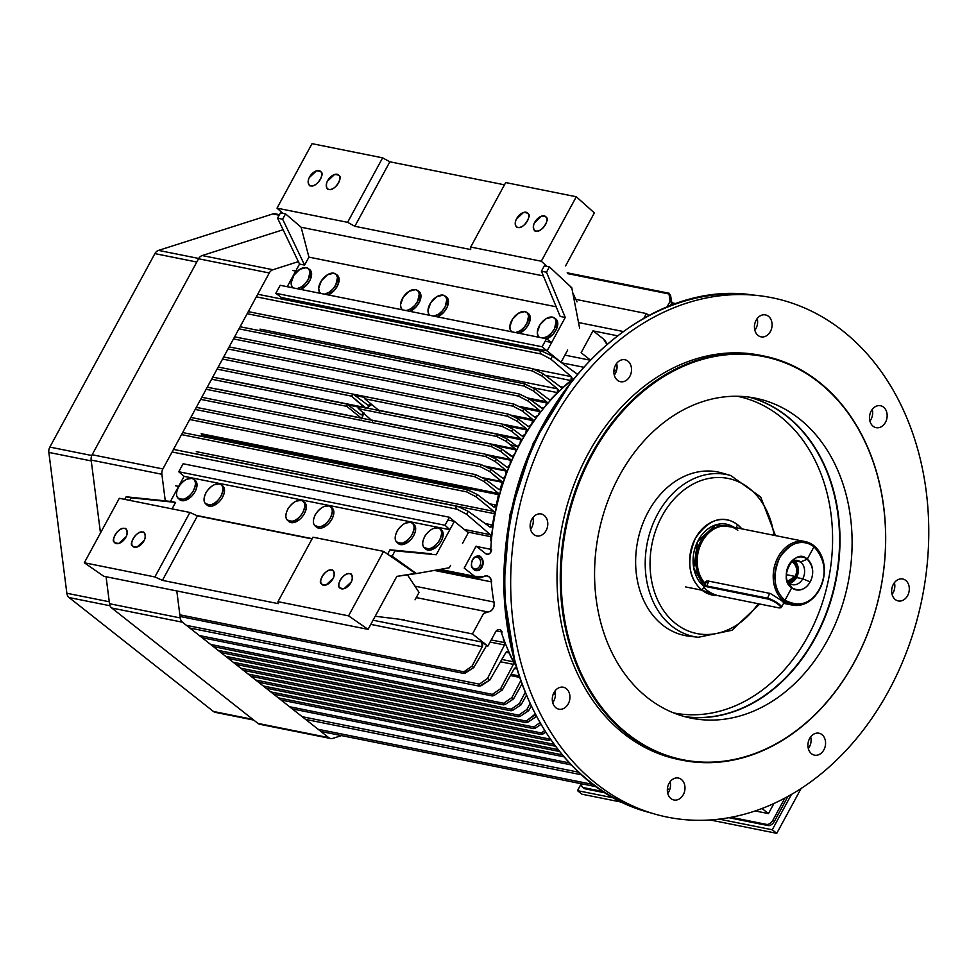 <?xml version="1.0" encoding="UTF-8"?>
<svg xmlns="http://www.w3.org/2000/svg" width="977" height="977" viewBox="0 0 977 977"><rect width="100%" height="100%" fill="white"/><g stroke="black" fill="none" stroke-linecap="round" stroke-linejoin="round"><path stroke-width="1.47" d="M279.471 214.684L275.062 213.804A7.071 5.508 101.4 0 0 272.803 213.939L158.543 250.393A7.071 5.508 101.4 0 0 154.891 253.617L49.851 447.087A7.071 5.508 101.4 0 0 48.85 452.412L66.851 593.259A7.071 5.508 101.4 0 0 69.086 597.545L213.426 711.476A7.071 5.508 101.4 0 0 215.319 712.355L253.715 720.073M165.272 500.847L161.877 474.26A7.071 5.508 -78.6 0 1 162.878 468.948L269.286 272.974A7.071 5.508 -78.6 0 1 272.925 269.737L298.351 261.628M283.098 229.742L202.202 255.547A7.071 5.508 101.4 0 0 198.563 258.771L92.156 454.745A7.071 5.508 101.4 0 0 91.154 460.069L100.484 532.966M341.51 735.596L332.827 738.368A7.071 5.508 -78.6 0 1 330.568 738.502A7.071 5.508 -78.6 0 1 328.687 737.611L182.467 622.215A7.071 5.508 -78.6 0 1 180.244 617.928L176.788 590.938M106.078 576.735L109.522 603.725A7.071 5.508 101.4 0 0 111.757 608.012L257.965 723.42A7.071 5.508 101.4 0 0 259.858 724.299L330.568 738.502M667.364 790.894A23.57 5.435 28.5 0 1 668.818 791.797M755.294 810.959L768.447 813.597L773.894 803.57M768.447 813.597L762.036 808.541M784.873 798.136L772.954 820.094A5.886 3.432 128.3 0 1 766.603 824.405L731.248 817.309M603.676 791.675L583.428 787.609A5.886 3.432 128.3 0 1 582.512 787.193A5.886 3.432 128.3 0 1 581.767 783.835M605.691 792.97L584.93 788.793A5.886 3.432 128.3 0 1 584.014 788.378L582.512 787.193M787.914 796.487L774.456 821.278A5.886 3.432 128.3 0 1 768.105 825.589L728.952 817.725M667.438 788.463L669.575 790.149M791.394 794.521L772.245 829.778L719.353 819.153M614.301 798.05L577.492 790.649L581.254 783.725M710.303 819.984L776.764 833.332L801.055 788.586M776.764 833.332L772.245 829.778M577.492 790.649L581.999 794.216L622.715 802.386M717.692 595.579L778.498 607.792A8.842 2.039 -151.5 0 0 780.171 607.853A8.842 2.039 -151.5 0 0 777.057 603.517A8.842 2.039 -151.5 0 0 767.226 598.889L706.42 586.676A8.842 2.039 -151.5 0 0 704.283 587.458A8.842 2.039 -151.5 0 0 709.546 592.038A8.842 2.039 -151.5 0 0 717.692 595.579M704.283 587.458L704.038 586.713A9.428 2.174 28.5 0 1 704.051 586.127A9.428 2.174 28.5 0 1 706.322 585.882L767.116 598.083A9.428 2.174 28.5 0 1 776.727 602.443A9.428 2.174 28.5 0 1 781.417 607.328A9.428 2.174 28.5 0 1 780.928 607.657L780.171 607.853M698.299 637.273L689.225 636.222A83.411 65.007 -78.6 0 1 637.102 544.311A83.411 65.007 -78.6 0 1 716.874 471.806A83.411 65.007 -78.6 0 1 721.991 473.002L730.772 475.543A82.654 64.409 101.4 0 0 725.691 474.358A82.654 64.409 101.4 0 0 646.664 546.192A82.654 64.409 101.4 0 0 698.299 637.273L731.944 630.287L759.74 604.018M673.666 712.929A161.498 125.862 101.4 0 0 828.557 579.3A161.498 125.862 101.4 0 0 737.244 396.247M753.499 397.81A163.183 127.181 101.4 0 0 598.4 534.407A163.183 127.181 101.4 0 0 691.215 718.168A163.183 127.181 101.4 0 0 848.024 583.208A163.183 127.181 101.4 0 0 755.453 398.189A163.183 127.181 101.4 0 0 753.499 397.81M761.327 356.129A205.597 160.228 101.4 0 0 567.759 634.635A205.597 160.228 101.4 0 0 840.928 683.766A205.597 160.228 101.4 0 0 761.327 356.129M761.083 355.481A206.184 160.692 101.4 0 0 565.109 528.068A206.184 160.692 101.4 0 0 682.386 760.253A206.184 160.692 101.4 0 0 880.521 589.729A206.184 160.692 101.4 0 0 763.562 355.946A206.184 160.692 101.4 0 0 761.083 355.481M763.562 355.946L760.301 355.298A206.184 160.692 101.4 0 0 757.822 354.822A206.184 160.692 101.4 0 0 561.86 527.409A206.184 160.692 101.4 0 0 679.137 759.605L682.386 760.253M573.401 378.893A198.343 154.574 101.4 0 0 490.649 552.432M491.113 579.544A198.343 154.574 101.4 0 0 494.325 604.616M500.578 629.896A198.343 154.574 101.4 0 0 515.819 665.691M754.855 330.263A11.199 8.72 101.4 0 0 757.199 318.575M768.459 316.304A11.199 8.72 -78.6 0 1 771.256 329.615A11.199 8.72 -78.6 0 1 761.059 336.845A11.199 8.72 -78.6 0 1 754.708 324.156A11.199 8.72 -78.6 0 1 765.467 314.899A11.199 8.72 -78.6 0 1 768.459 316.304M614.289 375.107A11.199 8.72 101.4 0 0 616.634 363.407M621.323 359.963A11.199 8.72 -78.6 0 1 624.901 359.731A11.199 8.72 -78.6 0 1 631.252 372.432A11.199 8.72 -78.6 0 1 620.493 381.689A11.199 8.72 -78.6 0 1 613.874 371.26A11.199 8.72 -78.6 0 1 621.323 359.963M530.548 529.326A11.199 8.72 101.4 0 0 532.892 517.639M531.818 519.3A11.199 8.72 -78.6 0 1 541.16 513.963A11.199 8.72 -78.6 0 1 547.511 526.652A11.199 8.72 -78.6 0 1 536.752 535.909A11.199 8.72 -78.6 0 1 531.818 519.3M552.701 702.597A11.199 8.72 101.4 0 0 555.046 690.91M552.384 700.985A11.199 8.72 -78.6 0 1 563.314 687.234A11.199 8.72 -78.6 0 1 569.664 699.923A11.199 8.72 -78.6 0 1 558.905 709.18A11.199 8.72 -78.6 0 1 552.384 700.985M667.755 793.409A11.199 8.72 101.4 0 0 670.1 781.722M670.967 798.588A11.199 8.72 -78.6 0 1 668.183 785.276A11.199 8.72 -78.6 0 1 678.368 778.046A11.199 8.72 -78.6 0 1 684.718 790.735A11.199 8.72 -78.6 0 1 673.971 799.992A11.199 8.72 -78.6 0 1 670.967 798.588M808.333 748.577A11.199 8.72 101.4 0 0 810.678 736.89M818.115 754.94A11.199 8.72 -78.6 0 1 814.537 755.16A11.199 8.72 -78.6 0 1 808.187 742.471A11.199 8.72 -78.6 0 1 818.946 733.214A11.199 8.72 -78.6 0 1 825.565 743.644A11.199 8.72 -78.6 0 1 818.115 754.94M892.062 594.358A11.199 8.72 101.4 0 0 893.137 592.697A11.199 8.72 101.4 0 0 894.419 582.671M907.621 595.604A11.199 8.72 -78.6 0 1 898.278 600.94A11.199 8.72 -78.6 0 1 891.928 588.252A11.199 8.72 -78.6 0 1 902.687 578.995A11.199 8.72 -78.6 0 1 907.621 595.604M869.921 421.087A11.199 8.72 101.4 0 0 872.571 410.999A11.199 8.72 101.4 0 0 872.266 409.4M887.055 413.906A11.199 8.72 -78.6 0 1 876.125 427.67A11.199 8.72 -78.6 0 1 869.774 414.981A11.199 8.72 -78.6 0 1 880.533 405.724A11.199 8.72 -78.6 0 1 887.055 413.906M768.679 297.106A264.914 206.452 101.4 0 0 758.555 295.616A264.914 206.452 101.4 0 0 517.297 516.809A264.914 206.452 101.4 0 0 654.492 813.975A264.914 206.452 101.4 0 0 920.786 604.507A264.914 206.452 101.4 0 0 768.679 297.106M142.679 532.147A8.842 5.154 -51.7 0 0 133.788 537.545A8.842 5.154 -51.7 0 0 133.104 546.644A8.842 5.154 -51.7 0 0 142.618 542.894A8.842 5.154 -51.7 0 0 144.059 532.77A8.842 5.154 -51.7 0 0 142.679 532.147C144.559 530.853 146.257 536.507 144.266 540.293L137.085 547.035C132.029 546.839 130.32 545.068 131.956 541.734C133.739 536.214 139.369 530.609 142.679 532.147M124.58 528.508A8.842 5.154 -51.7 0 0 115.689 533.906A8.842 5.154 -51.7 0 0 115.005 543.004A8.842 5.154 -51.7 0 0 124.519 539.255A8.842 5.154 -51.7 0 0 125.948 529.131A8.842 5.154 -51.7 0 0 124.58 528.508C126.448 527.214 128.158 532.868 126.167 536.654L118.986 543.395C113.93 543.2 112.221 541.441 113.857 538.095C115.64 532.575 121.27 526.969 124.58 528.508M331.643 570.116A8.842 5.154 -51.7 0 0 322.752 575.502A8.842 5.154 -51.7 0 0 322.068 584.6A8.842 5.154 -51.7 0 0 331.582 580.863A8.842 5.154 -51.7 0 0 333.023 570.727A8.842 5.154 -51.7 0 0 331.643 570.116C333.523 568.809 335.221 574.476 333.23 578.25L326.049 585.003C320.993 584.808 319.284 583.037 320.92 579.691C322.703 574.183 328.333 568.577 331.643 570.116M349.742 573.743A8.842 5.154 -51.7 0 0 340.851 579.141A8.842 5.154 -51.7 0 0 340.167 588.239A8.842 5.154 -51.7 0 0 349.681 584.49A8.842 5.154 -51.7 0 0 351.122 574.366A8.842 5.154 -51.7 0 0 349.742 573.743C351.622 572.449 353.32 578.103 351.329 581.889L344.148 588.63C339.092 588.435 337.383 586.664 339.019 583.33C340.802 577.81 346.432 572.204 349.742 573.743M278.25 603.652L277.969 601.673L312.982 537.191L383.57 551.37L416.385 573.572L392.143 556.169L389.811 555.693L392.143 556.169L416.385 573.572L396.833 576.381L368.073 629.371L103.806 576.283L84.303 562.764L119.316 498.282L189.904 512.461L154.891 576.943L162.414 580.375L278.25 603.652L162.414 580.375L197.427 515.893L162.414 580.375L154.891 576.943L84.303 562.764L103.806 576.283L368.073 629.371L396.833 576.381L415.298 573.352L383.57 551.37L348.557 615.852L368.073 629.371L348.557 615.852L383.57 551.37L312.982 537.191L277.969 601.673L348.557 615.852L277.969 601.673L278.25 603.652M312.042 538.925L197.427 515.893L189.904 512.461L197.427 515.893L312.042 538.925M191.675 478.412L186.827 479.194C182.418 481.197 177.655 487.743 178.241 487.779C176.165 492.396 175.982 495.742 177.692 497.794C183.053 500.419 187.364 499.308 190.6 494.472C192.506 492.542 194.301 490.014 195.412 484.274C195.852 481.234 194.606 479.28 191.675 478.412A12.249 7.132 128.3 0 1 193.361 479.121A12.249 7.132 128.3 0 1 191.59 493.312A12.249 7.132 128.3 0 1 178.193 498.331A12.249 7.132 128.3 0 1 179.475 485.703A12.249 7.132 128.3 0 1 191.675 478.412M178.29 498.417L179.621 499.613A12.371 7.205 -51.7 0 0 193.153 494.545A12.371 7.205 -51.7 0 0 194.936 480.208L193.434 479.157M219.19 483.945L214.342 484.726C209.921 486.717 205.158 493.263 205.756 493.312C203.668 497.928 203.485 501.262 205.207 503.326C210.568 505.952 214.867 504.84 218.115 499.992C220.008 498.075 221.816 495.547 222.915 489.795C223.354 486.766 222.121 484.812 219.19 483.945A12.249 7.132 128.3 0 1 220.875 484.641A12.249 7.132 128.3 0 1 219.104 498.844A12.249 7.132 128.3 0 1 205.707 503.851A12.249 7.132 128.3 0 1 206.99 491.223A12.249 7.132 128.3 0 1 219.19 483.945M205.793 503.937L207.124 505.133A12.371 7.205 -51.7 0 0 220.655 500.065A12.371 7.205 -51.7 0 0 222.451 485.728L220.936 484.69M301.001 500.383L296.153 501.164C291.732 503.155 286.969 509.701 287.568 509.738C285.479 514.366 285.296 517.7 287.018 519.764C292.379 522.39 296.678 521.278 299.927 516.43C301.82 514.513 303.627 511.972 304.739 506.233C305.178 503.204 303.932 501.25 301.001 500.383A12.249 7.132 128.3 0 1 302.687 501.079A12.249 7.132 128.3 0 1 300.916 515.27A12.249 7.132 128.3 0 1 287.519 520.289A12.249 7.132 128.3 0 1 288.801 507.661A12.249 7.132 128.3 0 1 301.001 500.383M287.617 520.375L288.936 521.571A12.371 7.205 -51.7 0 0 302.467 516.503A12.371 7.205 -51.7 0 0 304.262 502.166L302.748 501.128M437.83 527.873L432.994 528.655C428.573 530.645 423.81 537.191 424.409 537.228C422.32 541.856 422.137 545.19 423.859 547.254C429.221 549.88 433.519 548.769 436.768 543.92C438.661 541.991 440.456 539.463 441.567 533.723C442.007 530.694 440.761 528.74 437.83 527.873A12.249 7.132 128.3 0 1 439.516 528.569A12.249 7.132 128.3 0 1 437.745 542.76A12.249 7.132 128.3 0 1 424.348 547.779A12.249 7.132 128.3 0 1 425.642 535.152A12.249 7.132 128.3 0 1 437.83 527.873M424.445 547.865L425.777 549.062A12.371 7.205 -51.7 0 0 439.308 543.994A12.371 7.205 -51.7 0 0 441.091 529.656L439.589 528.618M410.316 522.341L405.479 523.122C401.058 525.125 396.296 531.659 396.894 531.708C394.806 536.324 394.623 539.658 396.344 541.722C401.706 544.348 406.005 543.236 409.253 538.388C411.146 536.471 412.953 533.943 414.053 528.191C414.492 525.162 413.247 523.208 410.316 522.341A12.249 7.132 128.3 0 1 412.013 523.037A12.249 7.132 128.3 0 1 410.242 537.24A12.249 7.132 128.3 0 1 396.845 542.259A12.249 7.132 128.3 0 1 398.127 529.619A12.249 7.132 128.3 0 1 410.316 522.341M396.931 542.345L398.262 543.542A12.371 7.205 -51.7 0 0 411.793 538.461A12.371 7.205 -51.7 0 0 413.589 524.124L412.074 523.086M328.504 505.903L323.668 506.684C319.247 508.687 314.484 515.221 315.082 515.27C312.994 519.886 312.811 523.232 314.533 525.284C319.894 527.91 324.193 526.798 327.442 521.962C329.334 520.033 331.142 517.505 332.241 511.765C332.681 508.724 331.435 506.77 328.504 505.903A12.249 7.132 128.3 0 1 330.189 506.611A12.249 7.132 128.3 0 1 328.419 520.802A12.249 7.132 128.3 0 1 315.034 525.821A12.249 7.132 128.3 0 1 316.316 513.194A12.249 7.132 128.3 0 1 328.504 505.903M315.119 525.907L316.45 527.104A12.371 7.205 -51.7 0 0 329.982 522.036A12.371 7.205 -51.7 0 0 331.777 507.698L330.263 506.648M387.771 553.874L386.941 553.703L387.771 553.874M312.176 538.681L196.389 515.416L312.176 538.681M172.05 508.883L175.567 502.41L131.199 497.818L129.794 500.395L131.199 497.818L175.567 502.41L126.118 496.792L131.199 497.818L126.118 496.792L124.726 499.369L126.118 496.792L170.486 501.396L184.091 476.336L449.835 529.717L436.23 554.777L395.05 550.82L392.143 556.169L395.05 550.82L436.23 554.777L454.378 521.339L468.301 532.758L454.378 521.339L449.835 529.717L184.091 476.336L170.486 501.396L175.567 502.41L172.05 508.883M447.869 520.033L454.378 521.339L447.869 520.033L454.378 521.339L449.383 517.248L183.114 463.757L178.767 471.757L184.091 476.336L449.835 529.717L445.036 525.26L178.767 471.757L445.036 525.26L449.383 517.248L183.114 463.757M407.336 574.659L419.06 592.404L415.042 599.817L419.06 592.404L407.336 574.659M375.18 616.255L404.185 619.809L375.18 616.255M449.298 567.759L416.385 573.572L449.298 567.759L450.605 565.353L449.298 567.759M462.524 543.395L468.301 532.758L462.524 543.395M194.85 480.147L196.89 483.468L196.682 487.572L195.241 491.321M222.365 485.679L224.405 488.988L224.185 493.104L222.756 496.841M304.177 502.105L306.216 505.427L305.996 509.542L304.568 513.279M441.018 529.595L443.045 532.917L442.837 537.032L441.409 540.769M413.503 524.075L415.543 527.385L415.323 531.5L413.894 535.237M331.692 507.637L333.731 510.959L333.511 515.062L332.082 518.799M431.15 553.751L389.982 549.795L431.15 553.751M387.6 554.167L389.982 549.795L395.05 550.82L389.982 549.795L387.6 554.167M119.316 498.282L84.303 562.764L154.891 576.943L189.904 512.461L119.316 498.282M517.908 227.372A8.842 5.154 -51.7 0 0 526.798 221.974A8.842 5.154 -51.7 0 0 527.495 212.876A8.842 5.154 -51.7 0 0 517.969 216.625A8.842 5.154 -51.7 0 0 516.54 226.749A8.842 5.154 -51.7 0 0 517.908 227.372C516.039 228.667 514.342 223.012 516.32 219.227L523.501 212.485C528.569 212.681 530.279 214.451 528.63 217.786C526.847 223.306 521.23 228.911 517.908 227.372M536.019 230.999A8.842 5.154 -51.7 0 0 544.897 225.614A8.842 5.154 -51.7 0 0 545.593 216.515A8.842 5.154 -51.7 0 0 536.068 220.252A8.842 5.154 -51.7 0 0 534.639 230.389A8.842 5.154 -51.7 0 0 536.019 230.999C534.138 232.306 532.441 226.64 534.419 222.866L541.6 216.112C546.668 216.308 548.378 218.079 546.729 221.425C544.946 226.933 539.328 232.538 536.019 230.999M328.944 189.404A8.842 5.154 -51.7 0 0 337.834 184.018A8.842 5.154 -51.7 0 0 338.53 174.92A8.842 5.154 -51.7 0 0 329.005 178.657A8.842 5.154 -51.7 0 0 327.576 188.781A8.842 5.154 -51.7 0 0 328.944 189.404C327.075 190.71 325.378 185.044 327.356 181.27L334.537 174.517C339.605 174.712 341.315 176.483 339.666 179.829C337.883 185.337 332.265 190.942 328.944 189.404M310.845 185.764A8.842 5.154 -51.7 0 0 319.735 180.379A8.842 5.154 -51.7 0 0 320.432 171.28A8.842 5.154 -51.7 0 0 310.906 175.017A8.842 5.154 -51.7 0 0 309.477 185.154A8.842 5.154 -51.7 0 0 310.845 185.764C308.976 187.071 307.267 181.417 309.257 177.631L316.438 170.877C321.506 171.085 323.216 172.844 321.567 176.19C319.784 181.71 314.167 187.303 310.845 185.764M389.86 161.803L382.618 157.847L347.604 222.329L354.846 226.285L389.86 161.803L354.846 226.285L470.682 249.55L470.694 247.047L505.695 182.565L576.296 196.756L541.282 261.238L470.694 247.047L470.682 249.55L354.846 226.285L347.604 222.329L277.016 208.15L282.805 213.316L280.472 212.839L285.54 213.865L282.646 219.214L304.592 265.085L299.524 264.071L277.566 218.189L280.472 212.839L277.566 218.189L299.524 264.071L287.226 286.701L299.524 264.071L304.592 265.085L308.915 257.122L556.194 306.802L308.915 257.122L304.592 265.085L282.646 219.214L277.566 218.189L282.646 219.214L285.54 213.865L282.805 213.316L277.016 208.15L312.029 143.668L277.016 208.15L347.604 222.329L382.618 157.847L312.029 143.668L382.618 157.847L389.86 161.803L504.474 184.824L389.86 161.803M543.114 338.103L547.816 336.21L551.639 332.864L554.496 328.687L556.133 321.518L555.046 318.673L552.445 317.11L546.07 318.71L540.037 324.706L537.326 332.204L537.948 335.673L539.377 337.358A12.249 7.132 128.3 0 1 538.962 337.016A12.249 7.132 128.3 0 1 541.148 323.155A12.249 7.132 128.3 0 1 554.13 317.806A12.249 7.132 128.3 0 1 554.277 329.09A12.249 7.132 128.3 0 1 543.114 338.103M555.571 318.807L557.733 322.642L556.548 328.883L553.19 334.11L546.607 338.885A12.371 7.205 -51.7 0 0 556.45 329.115A12.371 7.205 -51.7 0 0 555.705 318.893L554.252 317.891M515.6 332.571L520.314 330.69L524.124 327.344L526.982 323.167L528.618 315.986L527.531 313.141L524.93 311.578L518.567 313.177L512.534 319.174L509.823 326.672L510.434 330.141L511.863 331.826A12.249 7.132 128.3 0 1 511.447 331.496A12.249 7.132 128.3 0 1 513.633 317.635A12.249 7.132 128.3 0 1 526.615 312.286A12.249 7.132 128.3 0 1 526.774 323.57A12.249 7.132 128.3 0 1 515.6 332.571M528.056 313.275L530.218 317.122L529.033 323.363L525.675 328.577L519.227 333.304A12.371 7.205 -51.7 0 0 528.972 323.509A12.371 7.205 -51.7 0 0 528.191 313.373L526.737 312.359M433.788 316.145L438.502 314.252L442.312 310.906L445.17 306.729L446.807 299.56L445.72 296.715L443.118 295.152L436.756 296.739L430.723 302.736L428.011 310.234L428.622 313.702L430.051 315.388A12.249 7.132 128.3 0 1 429.636 315.058A12.249 7.132 128.3 0 1 431.822 301.197A12.249 7.132 128.3 0 1 444.804 295.848A12.249 7.132 128.3 0 1 444.95 307.132A12.249 7.132 128.3 0 1 433.788 316.145M446.245 296.837L448.406 300.684L447.222 306.925L443.863 312.139L437.415 316.866A12.371 7.205 -51.7 0 0 447.161 307.071A12.371 7.205 -51.7 0 0 446.379 296.935L444.926 295.933M296.947 288.655L301.661 286.762L305.471 283.415L308.329 279.239L309.978 272.07L308.879 269.225L306.277 267.661L299.915 269.249L293.882 275.245L291.17 282.744L291.781 286.224L293.21 287.897A12.249 7.132 128.3 0 1 292.795 287.568A12.249 7.132 128.3 0 1 294.993 273.707A12.249 7.132 128.3 0 1 307.963 268.357A12.249 7.132 128.3 0 1 308.121 279.642A12.249 7.132 128.3 0 1 296.947 288.655M309.404 269.347L311.565 273.194L310.393 279.434L307.034 284.649L300.574 289.375A12.371 7.205 -51.7 0 0 310.32 279.581A12.371 7.205 -51.7 0 0 309.538 269.444L308.085 268.443M324.462 294.175L329.176 292.282L332.986 288.936L335.844 284.759L337.48 277.59L336.393 274.745L333.792 273.181L327.429 274.781L321.396 280.778L318.685 288.276L319.296 291.744L320.725 293.43A12.249 7.132 128.3 0 1 320.309 293.1A12.249 7.132 128.3 0 1 322.508 279.239A12.249 7.132 128.3 0 1 335.477 273.89A12.249 7.132 128.3 0 1 335.636 285.162A12.249 7.132 128.3 0 1 324.462 294.175M336.918 274.879L339.08 278.714L337.908 284.966L334.537 290.181L328.089 294.907A12.371 7.205 -51.7 0 0 337.834 285.113A12.371 7.205 -51.7 0 0 337.053 274.977L335.599 273.963M406.273 310.613L410.987 308.72L414.798 305.374L417.655 301.197L419.292 294.028L418.205 291.183L415.604 289.619L409.241 291.219L403.208 297.216L400.497 304.714L401.107 308.182L402.536 309.868A12.249 7.132 128.3 0 1 402.121 309.538A12.249 7.132 128.3 0 1 404.319 295.665A12.249 7.132 128.3 0 1 417.289 290.316A12.249 7.132 128.3 0 1 417.448 301.6A12.249 7.132 128.3 0 1 406.273 310.613M418.73 291.317L420.892 295.152L419.719 301.392L416.349 306.619L409.9 311.345A12.371 7.205 -51.7 0 0 419.646 301.551A12.371 7.205 -51.7 0 0 418.864 291.402L417.411 290.401M301.124 227.25L308.915 257.122L301.124 227.25L285.54 213.865L301.124 227.25L543.371 275.917L301.124 227.25M560.187 316.438L541.417 271.191L544.323 265.854L541.417 271.191L560.187 316.438L565.256 317.452L546.497 272.217L541.417 271.191L546.497 272.217L549.392 266.868L544.323 265.854L549.392 266.868L571.765 287.726L549.392 266.868L546.497 272.217L565.256 317.452L547.108 350.89L561.018 362.308L567.686 350.035L561.018 362.308L547.108 350.89L281.364 297.496L284.002 299.512L281.364 297.496L547.108 350.89L551.651 342.5L545.142 341.193L551.651 342.5L565.256 317.452L560.187 316.438M579.605 328.077L571.765 287.726L579.605 328.077M547.059 266.403L541.282 261.238L547.059 266.403M594.358 212.901L576.296 196.756L594.358 212.901L565.598 265.878L594.358 212.901M570.678 287.507L570.434 286.481M576.992 301.856L572.876 293.027L576.992 301.856M541.282 261.238L576.296 196.756L505.695 182.565L470.694 247.047L541.282 261.238M280.191 285.284L275.844 293.295L542.113 346.786L546.461 338.775L280.191 285.284L546.461 338.775L551.651 342.5L545.142 341.193M542.113 346.786L547.108 350.89L281.364 297.496L275.844 293.295L542.113 346.786M770.401 593.503L708.142 580.997L705.638 581.681L705.626 583.22L708.142 580.997L770.401 593.503L781.563 600.611L770.401 593.503M783.652 603.212L784.458 603.188L781.563 600.611L783.725 601.05A32.4 25.243 101.4 0 0 819.447 589.656A32.4 25.243 101.4 0 0 813.817 545.63A32.4 25.243 -78.6 0 1 819.447 589.656L819.41 589.204C827.116 573.694 825.309 559.552 814 546.79C802.227 538.29 790.759 541.954 779.585 557.769C772.025 576.43 773.833 590.572 785.007 600.183L791.736 587.788A16.719 13.031 101.4 0 0 810.165 581.913A16.719 13.031 101.4 0 0 807.258 559.186L800.603 561.97A12.371 9.636 101.4 0 0 797.305 560.432A12.371 9.636 101.4 0 0 791.138 561.714A12.371 9.636 -78.6 0 1 800.603 561.97L794.057 560.48A12.371 9.636 -78.6 0 1 794.386 560.725L800.603 561.97A12.371 9.636 -78.6 0 1 802.752 578.787L796.524 577.529C799.577 571.386 798.868 565.793 794.386 560.725A12.371 9.636 -78.6 0 1 796.524 577.529A12.371 9.636 -78.6 0 1 789.453 583.379M793.324 560.676L794.106 561.225C798.38 566.049 799.064 571.386 796.157 577.236L788.854 582.915L796.157 577.236C799.052 571.386 798.38 566.049 794.106 561.225L793.373 562.593A10.185 7.938 101.4 0 0 791.443 561.531L793.373 562.593L790.833 562.08L793.373 562.593C797.061 566.758 797.647 571.374 795.131 576.43L786.302 574.659L795.131 576.43A10.185 7.938 101.4 0 0 793.373 562.593L794.106 561.225L793.324 560.676A11.785 9.184 -78.6 0 1 794.106 561.225A11.785 9.184 -78.6 0 1 796.157 577.236A11.785 9.184 -78.6 0 1 788.854 582.915M796.524 577.529L802.752 578.787A12.371 9.636 -78.6 0 1 789.123 583.135A12.371 9.636 -78.6 0 1 787.254 581.132A12.371 9.636 101.4 0 0 789.123 583.135A12.371 9.636 101.4 0 0 792.432 584.686A12.371 9.636 101.4 0 0 802.752 578.787A12.371 9.636 101.4 0 0 800.603 561.97L807.258 559.186A16.719 13.031 101.4 0 0 792.616 560.224A16.719 13.031 101.4 0 0 788.036 583.061A16.719 13.031 101.4 0 0 791.736 587.788L789.123 583.135L791.736 587.788C777.045 579.385 794.997 546.314 807.258 559.186L814 546.79L807.258 559.186C813.328 566.025 814.293 573.597 810.165 581.913L802.752 578.787L810.165 581.913C805.5 589.79 799.357 591.744 791.736 587.788L785.007 600.183C799.235 607.584 810.702 603.92 819.41 589.204L819.447 589.656A32.4 25.243 -78.6 0 1 792.396 605.105A32.4 25.243 -78.6 0 1 783.725 601.05L785.007 600.183L783.725 601.05A32.4 25.243 -78.6 0 1 775.653 562.508A32.4 25.243 -78.6 0 1 805.158 541.576A32.4 25.243 -78.6 0 1 813.817 545.63L814 546.79A31.227 24.327 -78.6 0 1 819.41 589.204A31.227 24.327 -78.6 0 1 785.007 600.183A31.227 24.327 -78.6 0 1 779.585 557.769A31.227 24.327 -78.6 0 1 814 546.79L813.817 545.63A32.4 25.243 101.4 0 0 778.107 557.024A32.4 25.243 101.4 0 0 783.725 601.05L781.563 600.611L784.372 603.249M805.158 541.576L729.135 526.298A32.4 25.243 101.4 0 0 700.314 545.471A32.4 25.243 101.4 0 0 705.382 583.66A32.4 25.243 -78.6 0 1 700.546 576.613A32.4 25.243 -78.6 0 1 709.424 532.38A32.4 25.243 -78.6 0 1 737.794 530.364M709.351 532.453A32.156 25.06 101.4 0 0 709.278 532.526A32.156 25.06 101.4 0 0 700.448 576.43A32.156 25.06 101.4 0 0 700.497 576.528A32.156 25.06 -78.6 0 1 709.351 532.453M717.997 527.201A32.046 24.975 101.4 0 0 697.81 552.139A32.046 24.975 101.4 0 0 705.37 583.696A32.046 24.975 -78.6 0 1 697.81 552.139A32.046 24.975 -78.6 0 1 717.997 527.201M724.323 525.931A32.046 24.975 101.4 0 0 697.798 548.024A32.046 24.975 101.4 0 0 705.076 584.234A32.046 24.975 -78.6 0 1 697.798 548.024A32.046 24.975 -78.6 0 1 724.323 525.931M733.935 527.262A33.939 26.44 101.4 0 0 697.676 541.417A33.939 26.44 101.4 0 0 703.977 586.408L693.731 567.955L697.615 541.551L715.494 524.954L733.947 527.275M717.265 595.481A38.286 29.835 -78.6 0 1 712.318 595.03A38.286 29.835 -78.6 0 1 702.084 590.23A38.286 29.835 -78.6 0 1 692.534 544.678A38.286 29.835 -78.6 0 1 727.401 519.947A38.286 29.835 -78.6 0 1 737.635 524.747A38.286 29.835 -78.6 0 1 741.824 528.85L737.635 524.747L736.035 527.69L737.635 524.747C723.2 514.329 709.131 518.811 695.429 538.205C686.172 561.103 688.382 578.445 702.084 590.23L704.026 586.652L702.084 590.23L717.289 595.494M685.646 586.933L702.084 590.23M787.45 581.4A10.185 7.938 101.4 0 0 795.131 576.43L787.45 581.4M474.211 557.586A7.071 5.508 -78.6 0 1 480.293 557.244A7.071 5.508 -78.6 0 1 480.769 567.979A7.071 5.508 -78.6 0 1 472.221 567.454A7.071 5.508 101.4 0 0 480.769 567.979A7.071 5.508 101.4 0 0 480.293 557.244A7.071 5.508 101.4 0 0 474.211 557.586A7.071 5.508 -78.6 0 1 478.4 556.353A7.071 5.508 -78.6 0 1 480.293 557.244A7.071 5.508 -78.6 0 1 482.052 565.646A7.071 5.508 -78.6 0 1 475.616 570.214A7.071 5.508 -78.6 0 1 472.221 567.454M471.512 564.059A7.389 5.764 101.4 0 0 472.282 567.576A7.389 5.764 101.4 0 0 481.234 568.321A7.389 5.764 101.4 0 0 480.782 557.037A7.389 5.764 101.4 0 0 474.309 557.501A7.389 5.764 101.4 0 0 471.512 564.059C471.915 559.943 473.93 557.269 477.582 556.035C480.244 555.156 482.113 557.366 483.175 562.654L479.683 569.762C477.973 572.034 470.218 569.408 471.512 564.059M593.527 784.568L318.404 729.331L593.527 784.568M487.56 678.38L504.486 644.954L490.1 642.06L504.486 644.954A2.357 1.832 101.4 0 0 504.633 642.646L491.248 639.959L504.633 642.646L504.486 644.954L487.56 678.38L479.414 684.156L487.56 678.38L489.782 680.139L487.56 678.38M186.656 625.39L479.414 684.156C478.058 685.988 478.681 686.489 481.295 685.646L489.782 680.139L479.292 686.123L479.414 684.156L186.656 625.39M493.922 695.563L502.288 690.006L500.615 688.687L492.42 694.366L493.922 695.563L492.286 695.966L492.42 694.366L199.638 635.587L492.42 694.366L500.615 688.687L513.365 664.36L500.444 661.771L513.365 664.36A2.357 1.832 101.4 0 0 513.426 661.795L501.799 659.451L513.426 661.795A197.354 153.804 -78.6 0 1 508.858 652.563L506.233 652.038L508.858 652.563A2.357 1.832 101.4 0 0 505.768 652.624L489.782 680.139L505.768 652.624L508.858 652.563L513.426 661.795L513.365 664.36L500.615 688.687L502.288 690.006L493.922 695.563M505.194 704.454L513.56 698.909L511.887 697.578L503.692 703.269L505.194 704.454L503.57 704.857L503.692 703.269L210.91 644.49L503.692 703.269L511.887 697.578L520.668 680.847L511.887 697.578L513.56 698.909L505.194 704.454M512.705 710.389L521.083 704.832L519.398 703.513L511.203 709.204L512.705 710.389L511.081 710.792L511.203 709.204L218.433 650.426L511.203 709.204L519.398 703.513L525.125 692.608L519.398 703.513L521.083 704.832L512.705 710.389M520.228 716.324L528.594 710.767L526.921 709.449L518.726 715.14L520.228 716.324L518.604 716.727L518.726 715.14L526.921 709.449L529.949 703.684L526.921 709.449L528.594 710.767L531.146 706.237L528.594 710.767L520.228 716.324M225.943 656.361L518.726 715.14L225.943 656.361M527.739 722.259L536.117 716.703L534.431 715.384L526.237 721.075L527.739 722.259L526.115 722.662L526.237 721.075L535.091 714.138L534.431 715.384L536.117 716.703L527.739 722.259M233.466 662.296L526.237 721.075L233.466 662.296M535.262 728.183L540.831 724.494L535.262 728.183L533.637 728.586L533.76 726.998L535.262 728.183M539.841 722.785L533.76 726.998L539.841 722.785M240.977 668.219L533.76 726.998L240.977 668.219M541.27 732.933L542.772 734.118L545.606 732.249L541.136 734.533L541.27 732.933L544.58 730.637L541.27 732.933L248.5 674.154L541.27 732.933M548.793 738.868L550.674 739.797L548.659 740.468L549.624 738.294L548.793 738.868L256.011 680.09L548.793 738.868M263.534 686.025L553.935 744.327L263.534 686.025M302.418 716.752L578.824 772.245L302.418 716.752M569.457 762.927L289.839 706.786L569.457 762.927M562.251 754.842L278.567 697.883L562.251 754.842M557.928 749.554L271.044 691.96L557.928 749.554M526.322 695.49L521.083 704.832L526.322 695.49M522.414 685.646L521.144 685.39L522.414 685.646M521.852 684.144L513.56 698.909L521.852 684.144M519.459 677.354L510.421 675.534L519.459 677.354M518.97 675.876L511.105 674.301L518.97 675.876M516.625 668.439L514.83 668.073L516.625 668.439M516.454 667.853A2.357 1.832 101.4 0 0 514.183 668.83L502.288 690.006L514.183 668.83L517.199 668.549M503.338 639.178L504.633 642.646A197.354 153.804 -78.6 0 1 503.289 639.129A5.886 4.592 -78.6 0 1 504.047 640.045M501.189 631.826L496.328 630.849L501.189 631.826M499.528 629.506L499.626 629.53A4.714 3.676 101.4 0 0 495.681 631.777L487.865 646.102L472.465 633.951L398.701 619.137L472.465 633.951L483.53 613.568A11.785 9.184 -78.6 0 1 487.975 611.981L416.251 597.582L487.975 611.981A7.657 5.972 101.4 0 0 494.24 602.088C494.338 607.853 492.249 611.15 487.975 611.981L483.53 613.568L472.465 633.951L487.865 646.102L495.681 631.777C498.123 628.748 500.285 628.822 502.154 632.021M472.05 666.143L482.223 646.75L370.784 624.376L482.223 646.75A3.529 2.76 101.4 0 0 481.576 641.999L373.043 620.212L481.576 641.999L482.223 646.75L472.05 666.143L463.855 671.822L472.05 666.143L473.808 667.523L472.05 666.143M179.841 614.814L463.855 671.822L465.357 673.006L473.808 667.523L486.424 645.809L473.808 667.523L463.733 673.409L463.855 671.822L179.841 614.814M481.576 641.999L487.865 646.102M493.861 602.015L414.944 586.176L493.861 602.015M491.297 581.852L434.289 570.409L491.297 581.852M491.663 581.926A7.657 5.972 101.4 0 0 487.157 575.929A7.657 5.972 101.4 0 0 483.456 576.662A11.785 9.184 -78.6 0 1 477.765 577.773A11.785 9.184 -78.6 0 1 474.602 576.296L440.126 569.383L474.602 576.296L464.197 568.089L476.117 546.119L485.703 553.678A4.714 3.676 101.4 0 0 486.961 554.277A4.714 3.676 101.4 0 0 491.602 549.489C490.662 553.58 488.695 554.973 485.703 553.678L476.117 546.119L464.197 568.089L474.602 576.296L483.456 576.662C487.608 574.806 490.344 576.552 491.663 581.926M178.632 486.399L175.726 485.813L178.632 486.399M490.796 549.33L476.581 546.473L490.796 549.33M577.541 373.873L576.711 373.702L577.541 373.873M545.862 405.626A7.071 5.508 101.4 0 0 546.961 403.025L530.45 399.703L546.961 403.025A1.172 0.916 101.4 0 0 546.644 401.779L527.446 397.932L546.644 401.779L533.515 390.983L523.965 386.049L533.515 390.983L534.737 388.736L525.052 384.034L523.965 386.049L238.95 328.834L523.965 386.049L524.502 383.863L534.737 388.736L549.453 399.874A1.172 0.916 101.4 0 0 550.552 399.703L548.756 399.349L550.552 399.703A197.354 153.804 -78.6 0 1 557.415 392.62L532.404 387.6L557.415 392.62A2.357 1.832 101.4 0 0 557.476 388.834L259.98 329.115L557.476 388.834L541.722 375.864L532.172 370.942L541.722 375.864L542.943 373.617L533.259 368.927L532.172 370.942L247.157 313.715L532.172 370.942L532.697 368.744L542.943 373.617L561.128 387.38A2.357 1.832 101.4 0 0 563.179 387.197L560.065 386.574L563.179 387.197A197.354 153.804 -78.6 0 1 570.995 380.541L545.251 375.363L570.995 380.541A2.357 1.832 101.4 0 0 571.252 376.633L533.54 369.062L571.252 376.633L550.82 359.109L541.295 354.04L256.328 296.837L541.295 354.04C539.463 352.038 539.927 351.207 542.662 351.525L552.445 356.129L577.309 374.13M257.733 294.236L542.662 351.525C539.902 351.207 539.451 352.05 541.295 354.04L550.82 359.109L552.445 356.129L542.662 351.525M541.734 408.239L542.43 408.386A7.071 5.508 101.4 0 0 544.604 407.128L541.734 408.239A1.172 0.916 101.4 0 0 542.43 408.386L529.265 398.811L541.759 408.264M519.581 394.11L529.265 398.811L519.581 394.11L518.494 396.125L528.044 401.058L529.265 398.811L528.044 401.058L518.494 396.125L233.479 338.909L518.494 396.125L519.581 394.11M538.583 414.724A7.071 5.508 101.4 0 0 539.817 411.635L538.266 415.176L534.798 417.203A1.172 0.916 101.4 0 0 535.518 417.313A7.071 5.508 101.4 0 0 537.961 415.543M523.794 408.887L534.798 417.203L523.794 408.887L514.122 404.185L523.794 408.887L522.573 411.134L523.794 408.887M513.023 406.2L522.573 411.134L532.783 419.524L531.744 424.262L535.457 418.962A196.768 153.34 101.4 0 0 531.744 424.262L528.313 426.509A1.172 0.916 101.4 0 0 529.082 426.595A7.071 5.508 101.4 0 0 531.744 424.262A7.071 5.508 101.4 0 0 533.137 420.623L513.731 416.739L533.137 420.623A1.172 0.916 101.4 0 0 532.783 419.524L510.128 414.981L532.783 419.524L522.573 411.134L513.023 406.2L228.007 348.984L513.023 406.2L513.56 404.014L513.023 406.2M518.323 418.962L528.313 426.509L518.323 418.962L508.651 414.26L518.323 418.962L517.102 421.209L518.323 418.962M507.552 416.275L517.102 421.209L526.53 428.964L525.699 433.666L531.744 424.262A196.768 153.34 101.4 0 0 525.699 433.666L525.699 433.666A196.768 153.34 101.4 0 0 525.663 433.715L522.28 436.169A1.172 0.916 101.4 0 0 523.11 436.218A7.071 5.508 101.4 0 0 525.663 433.715A7.071 5.508 101.4 0 0 526.896 429.99L506.306 425.862L526.896 429.99A1.172 0.916 101.4 0 0 526.53 428.964L502.837 424.201L526.53 428.964L517.102 421.209L507.552 416.275L222.548 359.06L507.552 416.275L508.089 414.089L507.552 416.275M502.08 426.351L503.179 424.336L512.852 429.037L522.28 436.169L512.852 429.037L503.179 424.336L502.08 426.351L364.69 398.763L502.08 426.351L511.63 431.284L502.08 426.351M364.934 396.589L364.69 398.763L364.677 396.454L502.618 424.152M364.69 398.763L378.71 410.255L520.717 438.758L511.63 431.284L512.852 429.037L511.63 431.284L520.717 438.758L378.71 410.255L379.198 411.232L378.71 410.255M499.858 435.461L521.095 439.723A1.172 0.916 101.4 0 0 520.717 438.758L520.033 443.497L525.663 433.715A196.768 153.34 101.4 0 0 520.033 443.497A7.071 5.508 101.4 0 0 521.095 439.723L499.858 435.461M361.221 414.944L347.043 404.16L361.221 414.944L363.798 412.624M511.582 456.491A1.172 0.916 101.4 0 0 512.51 456.491L501.909 449.188L511.582 456.491M492.237 444.486L501.909 449.188L492.237 444.486L491.138 446.501L500.7 451.435L501.909 449.188L500.7 451.435L510.434 459.446L510.092 464.136L514.818 453.694L512.51 456.491A7.071 5.508 101.4 0 0 514.842 453.646A7.071 5.508 101.4 0 0 515.722 449.811A1.172 0.916 101.4 0 0 515.355 448.919L506.159 441.36L496.609 436.426L358.376 408.679L496.609 436.426L497.146 434.228L507.381 439.113L516.699 446.159A1.172 0.916 101.4 0 0 517.578 446.184L516.43 445.952L517.578 446.184A7.071 5.508 101.4 0 0 520.033 443.497A196.768 153.34 101.4 0 0 519.996 443.582L519.996 443.582A196.768 153.34 101.4 0 0 514.842 453.646A196.768 153.34 101.4 0 0 514.818 453.694L514.818 453.694A196.768 153.34 101.4 0 0 510.092 464.136L507.881 467.128L506.904 467.177A1.172 0.916 101.4 0 0 507.881 467.128A7.071 5.508 101.4 0 0 510.092 464.136A7.071 5.508 101.4 0 0 510.8 460.265L489.843 456.064L510.8 460.265A1.172 0.916 101.4 0 0 510.434 459.446L487.218 454.781L510.434 459.446L500.7 451.435L491.138 446.501L206.135 389.286L491.138 446.501L492.237 444.486M486.766 454.561L496.438 459.263L506.904 467.177L496.438 459.263L486.766 454.561L485.667 456.577L495.229 461.51L496.438 459.263L495.229 461.51L505.952 470.34L505.793 474.981L510.092 464.136A196.768 153.34 101.4 0 0 505.793 474.981L503.729 478.119L502.703 478.205A1.172 0.916 101.4 0 0 503.729 478.119A7.071 5.508 101.4 0 0 505.793 474.981A7.071 5.508 101.4 0 0 506.318 471.085L486.314 467.079L506.318 471.085A1.172 0.916 101.4 0 0 505.952 470.34L483.92 465.919L505.952 470.34L495.229 461.51L485.667 456.577L200.664 399.361L485.667 456.577L486.766 454.561M467.617 489.831L466.53 491.846L476.08 496.768L477.301 494.521L467.617 489.831L477.301 494.521L476.08 496.768L493.812 511.362L494.496 513.707L492.555 525.003L489.685 526.847L468.191 511.289L458.421 506.684C455.648 506.367 455.197 507.21 457.053 509.2L466.579 514.268L468.191 511.289L466.579 514.268L490.393 534.7L491.358 540.928L490.723 540.794A197.354 153.804 -78.6 0 1 491.089 536.739A2.357 1.832 101.4 0 0 490.393 534.7L464.258 529.449L490.393 534.7L466.579 514.268L457.053 509.2L172.086 451.985L457.053 509.2C455.197 507.222 455.648 506.391 458.421 506.684L468.191 511.289L489.685 526.847A2.357 1.832 101.4 0 0 492.555 525.003L485.056 523.501L492.555 525.003A197.354 153.804 -78.6 0 1 494.496 513.707L197 453.975L494.496 513.707A2.357 1.832 101.4 0 0 493.812 511.362L196.316 451.643L493.812 511.362L476.08 496.768L466.53 491.846L181.514 434.618L466.53 491.846L467.617 489.831M475.823 474.712L474.724 476.727L484.287 481.661L485.508 479.414L475.823 474.712L485.508 479.414L484.287 481.661L498.636 493.47L496.316 505.158L493.458 506.745L477.301 494.521L493.458 506.745A2.357 1.832 101.4 0 0 496.316 505.158L489.575 503.802L496.316 505.158A197.354 153.804 -78.6 0 1 498.954 494.753L201.457 435.021L498.954 494.753A1.172 0.916 101.4 0 0 498.636 493.47L201.14 433.739L498.636 493.47L484.287 481.661L474.724 476.727L189.721 419.512L474.724 476.727L475.823 474.712M481.295 464.637L480.195 466.652L489.758 471.586L490.967 469.339L481.295 464.637L490.967 469.339L502.703 478.205L490.967 469.339L489.758 471.586L502.3 482.296L500.029 489.453L498.966 489.587L485.508 479.414L498.966 489.587A1.172 0.916 101.4 0 0 500.029 489.453L498.331 489.111L500.029 489.453A7.071 5.508 101.4 0 0 502.3 482.296L483.798 478.583L502.3 482.296A1.172 0.916 101.4 0 0 501.934 481.612L481.637 477.533L501.934 481.612L489.758 471.586L480.195 466.652L195.192 409.436L480.195 466.652L481.295 464.637M491.407 538.29C493.373 517.004 498.172 495.901 505.793 474.981A196.768 153.34 101.4 0 0 491.407 538.29L491.407 538.29A5.886 4.592 -78.6 0 1 490.723 540.794M467.324 531.964L491.089 536.739L467.324 531.964M457.749 506.465L458.421 506.684M510.482 444.914L516.699 446.159L510.482 444.914M372.213 420.183L515.355 448.919L372.213 420.183L372.322 421.026L358.156 408.276M360.305 406.823L358.376 408.679L359.988 406.688L496.975 434.191M497.708 434.411L496.609 436.426L506.159 441.36L507.381 439.113L497.708 434.411M494.362 445.524L515.722 449.811L494.362 445.524M363.603 413.027L362.198 418.303A11.785 6.863 128.3 0 1 363.603 413.027M217.859 389.188L361.002 417.936L346.786 406.347L211.606 379.21L346.786 406.347L361.002 417.936L217.859 389.188M361.637 418.877L361.002 417.936L361.637 418.877M347.043 404.16L346.786 406.347L346.762 404.038L212.73 377.122M353.015 394.122L351.415 396.1L365.483 408.484L365.239 407.543L223.232 379.039L365.239 407.543L351.415 396.1L217.077 369.135L351.415 396.1L353.356 394.256L367.926 405.174L371.797 404.441L369.013 405.284M348.13 405.003L358.718 407.128L348.13 405.003M366.986 408.093A11.785 6.863 128.3 0 1 371.687 404.502L366.986 408.093M367.926 405.174L353.356 394.256M364.116 397.309L354.981 395.477L364.116 397.309M364.568 396.442L353.185 394.158L364.568 396.442M539.817 411.635L522.145 408.081L539.817 411.635A1.172 0.916 101.4 0 0 539.475 410.462L518.286 406.212L539.475 410.462L528.044 401.058L539.475 410.462L539.817 411.635M577.492 374.276L552.445 356.129L550.82 359.109L571.252 376.633L570.995 380.541L563.179 387.197L561.128 387.38L542.943 373.617L541.722 375.864L557.476 388.834L557.415 392.62L550.552 399.703L549.453 399.874L534.737 388.736L533.515 390.983L546.644 401.779L545.887 405.602M583.354 367.181L561.702 362.833L583.354 367.181M589.937 360.147L564.914 355.127L589.937 360.147M590.181 359.89L581.12 352.734L593.051 330.776L603.456 338.995A11.785 9.184 -78.6 0 1 606.79 344.246L603.456 338.995L593.051 330.776L581.12 352.734L590.181 359.89M295.713 271.081L292.66 270.47L295.713 271.081M617.281 335.746L593.222 330.91L617.281 335.746M623.045 331.472L579.043 322.63L623.045 331.472M669.013 293.967L670.515 295.164L669.013 293.967L670.075 301.417L671.834 302.809L670.515 295.164L671.834 302.809L670.075 301.417L666.851 307.157L670.075 301.417L669.013 293.967L567.405 273.572L669.013 293.967L669.318 293.295M670.32 305.789L671.834 302.809L670.32 305.789M575.844 299.389L646.42 313.556L648.875 315.498L646.42 313.556L575.844 299.389M643.904 318.184L646.42 313.556L643.904 318.184M674.533 304.238L671.431 303.603L674.533 304.238M472.038 567.002A6.009 4.677 101.4 0 0 474.7 568.944A6.009 4.677 101.4 0 0 480.464 563.973A6.009 4.677 101.4 0 0 477.057 557.171A6.009 4.677 101.4 0 0 473.845 557.94A6.009 4.677 -78.6 0 1 478.669 557.916A6.009 4.677 -78.6 0 1 479.218 566.855A6.009 4.677 -78.6 0 1 472.038 567.002M252.86 719.39L213.426 711.476M110.083 605.777L69.086 597.545M109.277 601.771L66.851 593.259M91.264 460.924L48.85 452.412M91.789 455.514L49.851 447.087M196.792 262.031L154.891 253.617M198.746 258.465L158.543 250.393M279.178 215.221L272.803 213.939M272.925 269.737L202.202 255.547M269.286 272.974L198.563 258.771M162.878 468.948L92.156 454.745M161.877 474.26L91.154 460.069M180.244 617.928L109.522 603.725M182.467 622.215L111.757 608.012M328.687 737.611L257.965 723.42M583.428 787.609L584.93 788.793M774.456 821.278L772.954 820.094M768.105 825.589L766.603 824.405M708.887 581.144L706.42 586.676M769.681 593.357L767.226 598.889M774.016 535.323A79.125 61.661 101.4 0 0 727.108 478.242A79.125 61.661 101.4 0 0 655.164 531.989A79.125 61.661 101.4 0 0 678.331 625.573A79.125 61.661 101.4 0 0 758.164 603.701M684.608 716.605A163.135 127.132 101.4 0 0 835.494 580.692A163.135 127.132 101.4 0 0 748.761 397.077M685.195 716.764A163.183 127.181 101.4 0 0 835.909 580.778A163.183 127.181 101.4 0 0 749.359 397.163M616.743 369.648A196.597 153.206 101.4 0 0 613.874 371.284M553.8 692.901A196.597 153.206 101.4 0 0 555.449 694.891M616.707 369.843A196.597 153.206 101.4 0 0 613.861 371.468M553.874 692.754A196.597 153.206 101.4 0 0 555.461 694.671M544.885 421.6A257.684 200.822 101.4 0 0 506.013 615.327M648.349 812.205C550.478 786.583 486.986 659.438 507.771 532.746C525.516 392.974 642.304 278.689 752.205 294.895A264.376 206.037 101.4 0 0 752.168 294.883A264.376 206.037 101.4 0 0 511.423 515.648A264.376 206.037 101.4 0 0 648.337 812.192A264.376 206.037 101.4 0 0 648.349 812.205L654.492 813.975M706.872 580.924L704.051 586.127M783.994 602.577L781.417 607.328M775.506 535.616L760.692 497.012L730.772 475.543M571.74 380.981L533.161 443.289L509.75 515.294L503.546 590.755L515.087 663.127M752.205 294.895L758.555 295.616M792.396 605.105L783.578 603.334M596.556 786.803L320.871 731.455M571.362 764.93L292.306 708.911M563.937 756.809L281.034 700.008M559.479 751.484L273.523 694.073M581.645 774.822L305.606 719.402M555.376 746.233L266 688.138M548.537 740.444L258.49 682.215M541.026 734.509L250.967 676.279M533.625 728.598L243.456 670.344M526.115 722.662L235.933 664.409M518.592 716.739L228.423 658.474M511.081 710.804L220.9 652.551M503.57 704.869L213.389 646.615M492.286 695.966L202.105 637.712M479.28 686.135L189.843 628.028M463.721 673.422L180.061 616.475M477.594 577.749L437.879 569.774M532.709 368.732L248.292 311.639M524.502 383.851L240.086 326.745M457.529 506.416L173.491 449.396M466.884 489.599L182.65 432.542M475.091 474.492L190.857 417.423M480.562 464.417L196.328 407.348M486.033 454.342L201.787 397.273M491.504 444.266L207.258 387.197M517.004 446.294L510.605 445.011M352.88 394.085L218.201 367.047M508.089 414.077L223.672 356.971M513.56 404.002L229.143 346.896M519.031 393.926L234.614 336.821M669.257 293.283L567.222 272.803M676.169 303.664L671.834 302.785"/></g></svg>
